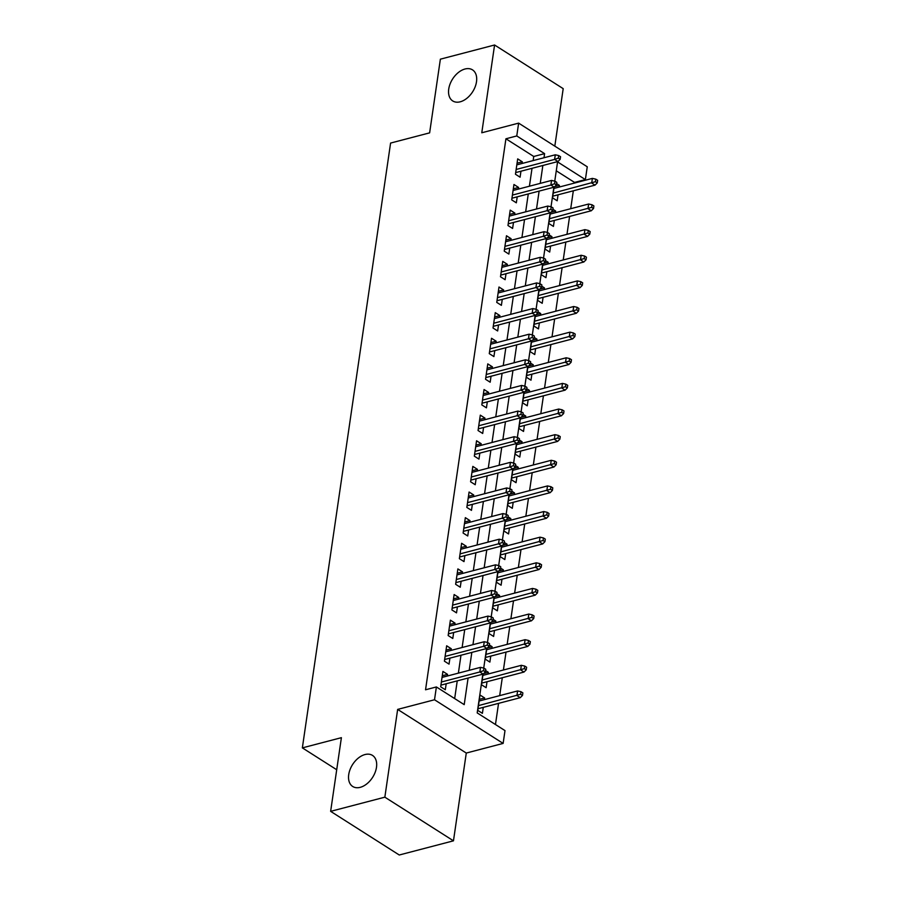 <?xml version="1.0" encoding="UTF-8"?>
<svg xmlns="http://www.w3.org/2000/svg" width="900" height="900" viewBox="0 0 900 900"><rect width="100%" height="100%" fill="white"/><g stroke="black" fill="none" stroke-linecap="round" stroke-linejoin="round"><path stroke-width="1.35" d="M364.995 754.549A18.416 11.891 122.5 0 1 372.488 755.404A18.416 11.891 122.5 0 1 375.131 772.391A18.416 11.891 122.5 0 1 360.214 787.342A18.416 11.891 122.5 0 1 352.721 786.488A18.416 11.891 122.5 0 1 350.077 769.5A18.416 11.891 122.5 0 1 364.995 754.549M465.007 69.008A18.416 11.891 122.5 0 1 472.5 69.862A18.416 11.891 122.5 0 1 475.144 86.85A18.416 11.891 122.5 0 1 460.226 101.801A18.416 11.891 122.5 0 1 452.734 100.946A18.416 11.891 122.5 0 1 450.09 83.959A18.416 11.891 122.5 0 1 465.007 69.008M482.839 674.179L477.191 712.901L505.001 730.597L503.134 743.411L434.52 699.761L436.387 686.947L464.209 704.644L468.09 678.038M466.279 753.053L397.654 709.403L384.851 797.175L330.637 811.35L399.262 855L453.465 840.825L466.279 753.053L503.134 743.411M554.816 146.149L563.197 88.65L494.584 45L481.781 132.773L518.636 123.131L587.261 166.781L585.383 179.595L557.572 161.899L554.76 181.136M574.447 183.083L574.549 182.43L585.383 179.595M495.461 724.523L498.555 703.361M499.68 695.633L502.29 677.734M503.415 670.005L506.025 652.106M507.161 644.377L509.771 626.479M510.896 618.75L513.506 600.851M514.631 593.123L517.241 575.224M518.366 567.495L520.988 549.596M522.113 541.868L524.722 523.969M525.847 516.24L528.457 498.341M529.582 490.613L532.204 472.714M533.329 464.985L535.939 447.086M537.064 439.358L539.674 421.459M540.799 413.73L543.42 395.831M544.545 388.103L547.155 370.204M548.28 362.475L550.89 344.576M552.015 336.848L554.636 318.949M555.761 311.22L558.371 293.321M559.496 285.593L562.106 267.694M563.231 259.965L565.852 242.066M566.977 234.338L569.587 216.439M570.712 208.71L573.322 190.811M384.851 797.175L453.465 840.825M330.637 811.35L341.392 737.674L302.355 747.877L390.589 143.066L429.626 132.862L440.37 59.175L494.584 45M447.311 676.035L447.559 674.37L442.912 671.423L440.674 686.801L445.309 689.749L446.186 683.764M451.046 650.408L451.294 648.742L446.659 645.795L444.409 661.174L449.044 664.121L449.921 658.136M454.793 624.78L455.029 623.115L450.394 620.168L448.155 635.546L452.79 638.494L453.656 632.509M458.527 599.153L458.775 597.488L454.129 594.54L451.89 609.919L456.525 612.866L457.402 606.881M462.262 573.525L462.51 571.86L457.875 568.913L455.625 584.291L460.26 587.239L461.137 581.254M466.009 547.898L466.245 546.233L461.61 543.285L459.371 558.664L464.006 561.611L464.873 555.626M469.744 522.27L469.991 520.605L465.345 517.658L463.106 533.036L467.741 535.984L468.619 529.999M473.479 496.642L473.726 494.978L469.091 492.03L466.841 507.409L471.476 510.356L472.354 504.371M477.225 471.015L477.461 469.35L472.826 466.402L470.588 481.781L475.223 484.729L476.089 478.744M480.96 445.387L481.196 443.723L476.561 440.775L474.322 456.154L478.957 459.101L479.835 453.116M484.695 419.76L484.942 418.095L480.308 415.147L478.058 430.526L482.692 433.474L483.57 427.489M488.441 394.132L488.678 392.468L484.043 389.52L481.804 404.899L486.439 407.846L487.305 401.861M492.176 368.505L492.412 366.84L487.777 363.892L485.539 379.271L490.174 382.219L491.051 376.234M495.911 342.877L496.159 341.213L491.524 338.265L489.274 353.644L493.909 356.591L494.786 350.606M499.657 317.25L499.894 315.585L495.259 312.637L493.02 328.016L497.655 330.964L498.521 324.979M503.392 291.623L503.629 289.957L498.994 287.01L496.755 302.389L501.39 305.336L502.267 299.351M507.127 265.995L507.375 264.33L502.74 261.382L500.49 276.761L505.125 279.709L506.002 273.713M510.874 240.368L511.11 238.703L506.475 235.755L504.236 251.134L508.871 254.081L509.738 248.085M514.609 214.729L514.845 213.075L510.21 210.127L507.971 225.506L512.606 228.454L513.484 222.458M518.344 189.101L518.591 187.447L513.956 184.5L511.706 199.879L516.341 202.826L517.219 196.83M554.738 186.638L559.418 185.411L559.181 187.076M554.096 187.189L552.544 197.843L557.179 200.79L558.045 194.805M550.991 212.265L555.683 211.039L555.435 212.704M550.35 212.816L548.798 223.47L553.433 226.417L554.31 220.433M547.256 237.893L551.936 236.666L551.7 238.331M546.615 238.444L545.062 249.097L549.697 252.045L550.575 246.06M543.521 263.52L548.201 262.294L547.965 263.959M542.88 264.071L541.327 274.725L545.962 277.673L546.829 271.688M539.775 289.147L544.466 287.921L544.219 289.586M539.134 289.699L537.581 300.353L542.216 303.3L543.094 297.315M536.04 314.775L540.72 313.549L540.484 315.214M535.399 315.326L533.846 325.98L538.481 328.928L539.359 322.942M532.305 340.402L536.985 339.176L536.749 340.841M531.664 340.954L530.111 351.608L534.746 354.555L535.613 348.57M528.559 366.03L533.25 364.804L533.002 366.469M527.918 366.581L526.365 377.235L531 380.183L531.877 374.197M524.824 391.657L529.504 390.431L529.267 392.096M524.183 392.209L522.63 402.863L527.265 405.81L528.142 399.825M521.089 417.285L525.769 416.059L525.533 417.724M520.447 417.836L518.895 428.49L523.53 431.438L524.396 425.452M517.342 442.912L522.034 441.686L521.786 443.351M516.701 443.464L515.149 454.118L519.784 457.065L520.661 451.08M513.608 468.54L518.288 467.314L518.051 468.979M512.966 469.091L511.414 479.745L516.049 482.692L516.926 476.707M509.873 494.168L514.553 492.941L514.316 494.606M509.231 494.719L507.679 505.373L512.314 508.32L513.18 502.335M506.126 519.795L510.817 518.569L510.57 520.234M505.485 520.346L503.933 531L508.567 533.947L509.445 527.962M502.391 545.423L507.071 544.196L506.835 545.861M501.75 545.985L500.197 556.627L504.832 559.575L505.71 553.59M498.656 571.05L503.336 569.824L503.1 571.489M498.015 571.613L496.463 582.255L501.098 585.202L501.964 579.217M494.91 596.678L499.601 595.451L499.354 597.116M494.269 597.24L492.716 607.883L497.351 610.83L498.229 604.845M491.175 622.305L495.866 621.079L495.619 622.744M490.534 622.867L488.981 633.51L493.616 636.457L494.494 630.472M487.44 647.933L492.12 646.706L491.884 648.371M486.799 648.495L485.246 659.137L489.881 662.085L490.748 656.1M483.694 673.56L488.385 672.334L488.137 673.999M483.053 674.123L481.5 684.765L486.135 687.712L487.012 681.727M574.549 182.43L556.267 170.809M556.627 183.634L559.418 185.411M552.892 209.261L555.683 211.039M549.146 234.889L551.936 236.666M545.411 260.516L548.201 262.294M541.676 286.144L544.466 287.921M537.93 311.771L540.72 313.549M534.195 337.399L536.985 339.176M530.46 363.026L533.25 364.804M526.714 388.654L529.504 390.431M522.979 414.281L525.769 416.059M519.244 439.909L522.034 441.686M515.498 465.536L518.288 467.314M511.762 491.164L514.553 492.941M508.027 516.791L510.817 518.569M504.281 542.43L507.071 544.196M500.546 568.058L503.336 569.824M496.811 593.685L499.601 595.451M493.065 619.312L495.866 621.079M489.33 644.94L492.12 646.706M485.595 670.567L488.385 672.334M484.402 699.626L484.65 697.961L480.004 695.014L477.765 710.393L482.4 713.34L483.277 707.355M533.149 160.583L533.745 156.476L505.924 138.78L425.543 689.783L436.387 686.947M454.669 698.569L457.245 680.873M458.37 673.144L460.98 655.245M462.116 647.516L464.726 629.617M465.851 621.889L468.461 603.99M469.586 596.261L472.196 578.363M473.332 570.634L475.942 552.735M477.067 545.006L479.678 527.108M480.803 519.379L483.412 501.48M484.549 493.751L487.159 475.841M488.284 468.124L490.894 450.214M492.019 442.496L494.629 424.586M495.765 416.858L498.375 398.959M499.5 391.23L502.11 373.331M503.235 365.603L505.845 347.704M506.981 339.975L509.591 322.076M510.716 314.348L513.326 296.449M514.451 288.72L517.061 270.821M518.197 263.093L520.808 245.194M521.933 237.465L524.543 219.566M525.668 211.838L528.278 193.939M529.414 186.21L532.024 168.311M522.09 163.474L522.326 161.82L517.691 158.873L515.452 174.24L520.087 177.199L520.954 171.203M302.355 747.877L336.713 769.736M397.654 709.403L434.52 699.761M505.924 138.78L516.769 135.945L518.636 123.131M553.871 187.245L551.025 206.764M550.136 212.873L547.29 232.391M546.39 238.5L543.544 258.019M542.655 264.127L539.809 283.646M538.92 289.755L536.074 309.274M535.174 315.382L532.327 334.901M531.439 341.01L528.592 360.529M527.704 366.637L524.858 386.168M523.957 392.276L521.111 411.795M520.222 417.904L517.376 437.423M516.488 443.531L513.641 463.05M512.741 469.159L509.895 488.678M509.006 494.786L506.16 514.305M505.271 520.414L502.425 539.933M501.525 546.041L498.679 565.56M497.79 571.669L494.944 591.188M494.055 597.296L491.209 616.815M490.32 622.924L487.463 642.442M486.574 648.551L483.728 668.07M543.994 157.748L544.59 153.641L516.769 135.945M469.215 670.309L471.825 652.41M472.95 644.681L475.56 626.783M476.696 619.054L479.306 601.155M480.431 593.426L483.041 575.528M484.166 567.799L486.776 549.889M487.912 542.171L490.522 524.261M491.647 516.544L494.257 498.634M495.382 490.905L497.993 473.006M499.129 465.277L501.739 447.379M502.864 439.65L505.474 421.751M506.599 414.022L509.209 396.124M510.345 388.395L512.955 370.496M514.08 362.767L516.69 344.869M517.815 337.14L520.425 319.241M521.561 311.512L524.171 293.614M525.296 285.885L527.906 267.986M529.031 260.257L531.641 242.359M532.778 234.63L535.387 216.731M536.512 209.002L539.123 191.104M540.248 183.375L542.858 165.476M533.745 156.476L544.59 153.641M517.061 163.192L522.326 161.82M479.374 699.345L484.65 697.961M513.326 188.82L518.591 187.447M509.58 214.447L514.845 213.075M505.845 240.075L511.11 238.703M502.11 265.702L507.375 264.33M498.364 291.33L503.629 289.957M494.629 316.957L499.894 315.585M490.894 342.585L496.159 341.213M487.147 368.213L492.412 366.84M483.412 393.84L488.678 392.468M479.678 419.468L484.942 418.095M475.931 445.095L481.196 443.723M472.196 470.734L477.461 469.35M468.461 496.361L473.726 494.978M464.715 521.989L469.991 520.605M460.98 547.616L466.245 546.233M457.245 573.244L462.51 571.86M453.499 598.871L458.775 597.488M449.764 624.499L455.029 623.115M446.029 650.126L451.294 648.742M442.282 675.754L447.559 674.37M515.689 172.586L557.955 161.528L554.614 159.412L516.15 169.47M558.326 158.119L560.183 159.3L560.554 156.735L558.697 155.554L558.326 158.119L554.614 159.412L555.289 154.8L516.814 164.857M557.955 161.528L560.183 159.3M558.697 155.554L555.289 154.8M597.262 182.891L597.645 180.326L595.789 179.145L595.418 181.71L597.262 182.891L595.046 185.13L591.705 183.004L592.38 178.391L553.905 188.449M595.418 181.71L553.23 193.061M595.046 185.13L552.78 196.178M592.38 178.391L595.789 179.145M511.954 198.214L554.209 187.155L550.879 185.04L512.404 195.097M554.58 183.746L556.436 184.928L556.808 182.362L554.962 181.181L554.58 183.746L550.879 185.04L551.543 180.428L513.079 190.485M554.209 187.155L556.436 184.928M554.962 181.181L551.543 180.428M508.207 223.841L550.474 212.782L547.132 210.667L508.669 220.725M550.845 209.374L552.701 210.555L553.072 207.99L551.216 206.809L550.845 209.374L547.132 210.667L547.808 206.055L509.344 216.112M550.474 212.782L552.701 210.555M551.216 206.809L547.808 206.055M504.473 249.469L546.739 238.421L543.398 236.295L504.934 246.352M547.11 235.001L548.966 236.183L549.337 233.618L547.481 232.436L547.11 235.001L543.398 236.295L544.072 231.683L505.598 241.74M546.739 238.421L548.966 236.183M547.481 232.436L544.072 231.683M500.738 275.096L542.993 264.049L539.663 261.923L501.188 271.98M543.364 260.629L545.22 261.81L545.591 259.245L543.746 258.064L543.364 260.629L539.663 261.923L540.326 257.31L501.863 267.368M542.993 264.049L545.22 261.81M543.746 258.064L540.326 257.31M593.528 208.519L593.899 205.954L592.054 204.773L591.671 207.338L593.528 208.519L591.3 210.757L587.97 208.631L588.634 204.019L550.17 214.076M591.671 207.338L549.495 218.689M591.3 210.757L549.045 221.805M588.634 204.019L592.054 204.773M589.793 234.146L590.164 231.581L588.308 230.411L587.936 232.965L589.793 234.146L587.565 236.385L584.224 234.259L584.899 229.646L546.435 239.704M587.936 232.965L545.76 244.316M587.565 236.385L545.299 247.433M584.899 229.646L588.308 230.411M586.058 259.774L586.429 257.209L584.572 256.039L584.201 258.593L586.058 259.774L583.83 262.012L580.489 259.886L581.164 255.274L542.689 265.331M584.201 258.593L542.014 269.944M583.83 262.012L541.564 273.06M581.164 255.274L584.572 256.039M582.311 285.401L582.683 282.836L580.837 281.666L580.455 284.22L582.311 285.401L580.084 287.64L576.754 285.514L577.418 280.901L538.954 290.959M580.455 284.22L538.279 295.571M580.084 287.64L537.829 298.688M577.418 280.901L580.837 281.666M496.991 300.724L539.257 289.676L535.916 287.55L497.452 297.608M539.629 286.256L541.485 287.438L541.856 284.873L540 283.691L539.629 286.256L535.916 287.55L536.591 282.938L498.127 292.995M539.257 289.676L541.485 287.438M540 283.691L536.591 282.938M578.576 311.029L578.947 308.464L577.091 307.294L576.72 309.848L578.576 311.029L576.349 313.267L573.007 311.141L573.683 306.529L535.219 316.586M576.72 309.848L534.544 321.199M576.349 313.267L534.082 324.315M573.683 306.529L577.091 307.294M493.256 326.351L535.523 315.304L532.181 313.178L493.718 323.235M535.894 311.884L537.75 313.065L538.121 310.5L536.265 309.319L535.894 311.884L532.181 313.178L532.856 308.565L494.381 318.623M535.523 315.304L537.75 313.065M536.265 309.319L532.856 308.565M574.841 336.656L575.212 334.091L573.356 332.921L572.985 335.475L574.841 336.656L572.614 338.895L569.273 336.769L569.947 332.156L531.472 342.214M572.985 335.475L530.809 346.826M572.614 338.895L530.347 349.942M569.947 332.156L573.356 332.921M489.521 351.979L531.776 340.931L528.446 338.805L489.971 348.863M532.148 337.511L534.004 338.692L534.375 336.127L532.53 334.946L532.148 337.511L528.446 338.805L529.11 334.192L490.646 344.25M531.776 340.931L534.004 338.692M532.53 334.946L529.11 334.192M571.095 362.284L571.466 359.719L569.621 358.549L569.239 361.103L571.095 362.284L568.868 364.522L565.538 362.396L566.201 357.784L527.738 367.841M569.239 361.103L527.062 372.454M568.868 364.522L526.613 375.57M566.201 357.784L569.621 358.549M485.775 377.606L528.041 366.559L524.7 364.433L486.236 374.49M528.413 363.139L530.269 364.32L530.64 361.755L528.784 360.574L528.413 363.139L524.7 364.433L525.375 359.82L486.911 369.877M528.041 366.559L530.269 364.32M528.784 360.574L525.375 359.82M567.36 387.911L567.731 385.346L565.875 384.176L565.504 386.73L567.36 387.911L565.132 390.15L561.791 388.024L562.466 383.411L524.002 393.469M565.504 386.73L523.327 398.081M565.132 390.15L522.866 401.197M562.466 383.411L565.875 384.176M482.04 403.234L524.306 392.186L520.965 390.06L482.501 400.118M524.678 388.766L526.534 389.947L526.905 387.382L525.049 386.201L524.678 388.766L520.965 390.06L521.64 385.447L483.165 395.505M524.306 392.186L526.534 389.947M525.049 386.201L521.64 385.447M563.625 413.539L563.996 410.974L562.14 409.804L561.769 412.358L563.625 413.539L561.398 415.777L558.056 413.651L558.731 409.039L520.256 419.096M561.769 412.358L519.592 423.709M561.398 415.777L519.131 426.825M558.731 409.039L562.14 409.804M478.305 428.861L520.56 417.814L517.23 415.688L478.755 425.745M520.931 414.394L522.788 415.575L523.159 413.01L521.314 411.829L520.931 414.394L517.23 415.688L517.894 411.075L479.43 421.132M520.56 417.814L522.788 415.575M521.314 411.829L517.894 411.075M559.879 439.166L560.25 436.613L558.405 435.431L558.023 437.985L559.879 439.166L557.651 441.405L554.321 439.279L554.985 434.666L516.521 444.724M558.023 437.985L515.846 449.336M557.651 441.405L515.396 452.452M554.985 434.666L558.405 435.431M474.57 454.489L516.825 443.441L513.484 441.315L475.02 451.373M517.196 440.021L519.053 441.202L519.424 438.637L517.567 437.456L517.196 440.021L513.484 441.315L514.159 436.702L475.695 446.76M516.825 443.441L519.053 441.202M517.567 437.456L514.159 436.702M556.144 464.794L556.515 462.24L554.659 461.059L554.288 463.613L556.144 464.794L553.916 467.032L550.575 464.906L551.25 460.294L512.786 470.351M554.288 463.613L512.111 474.964M553.916 467.032L511.65 478.08M551.25 460.294L554.659 461.059M470.824 480.116L513.09 469.069L509.749 466.942L471.285 477M513.461 465.649L515.317 466.83L515.689 464.265L513.832 463.084L513.461 465.649L509.749 466.942L510.424 462.33L471.949 472.387M513.09 469.069L515.317 466.83M513.832 463.084L510.424 462.33M552.409 490.421L552.78 487.868L550.924 486.686L550.553 489.24L552.409 490.421L550.181 492.66L546.84 490.534L547.515 485.921L509.04 495.979M550.553 489.24L508.376 500.591M550.181 492.66L507.915 503.707M547.515 485.921L550.924 486.686M467.089 505.744L509.344 494.696L506.014 492.57L467.539 502.627M509.715 491.276L511.571 492.457L511.942 489.892L510.098 488.711L509.715 491.276L506.014 492.57L506.678 487.957L468.214 498.015M509.344 494.696L511.571 492.457M510.098 488.711L506.678 487.957M548.663 516.049L549.034 513.495L547.189 512.314L546.806 514.879L548.663 516.049L546.435 518.288L543.105 516.161L543.769 511.549L505.305 521.606M546.806 514.879L504.63 526.219M546.435 518.288L504.18 529.335M543.769 511.549L547.189 512.314M463.354 531.371L505.609 520.324L502.267 518.197L463.804 528.255M505.98 516.904L507.836 518.085L508.207 515.52L506.351 514.339L505.98 516.904L502.267 518.197L502.942 513.585L464.479 523.642M505.609 520.324L507.836 518.085M506.351 514.339L502.942 513.585M544.928 541.676L545.299 539.123L543.442 537.941L543.071 540.506L544.928 541.676L542.7 543.915L539.359 541.789L540.034 537.176L501.57 547.234M543.071 540.506L500.895 551.846M542.7 543.915L500.445 554.962M540.034 537.176L543.442 537.941M459.608 556.999L501.874 545.951L498.532 543.825L460.069 553.882M502.245 542.531L504.101 543.712L504.473 541.148L502.616 539.966L502.245 542.531L498.532 543.825L499.207 539.212L460.733 549.27M501.874 545.951L504.101 543.712M502.616 539.966L499.207 539.212M541.192 567.304L541.564 564.75L539.707 563.569L539.336 566.134L541.192 567.304L538.965 569.543L535.624 567.416L536.299 562.804L497.824 572.861M539.336 566.134L497.16 577.485M538.965 569.543L496.699 580.59M536.299 562.804L539.707 563.569M455.873 582.626L498.127 571.579L494.798 569.452L456.322 579.51M498.499 568.159L500.355 569.34L500.738 566.775L498.881 565.594L498.499 568.159L494.798 569.452L495.461 564.84L456.998 574.898M498.127 571.579L500.355 569.34M498.881 565.594L495.461 564.84M537.446 592.931L537.817 590.377L535.972 589.196L535.59 591.761L537.446 592.931L535.219 595.17L531.889 593.044L532.553 588.431L494.089 598.489M535.59 591.761L493.414 603.113M535.219 595.17L492.964 606.217M532.553 588.431L535.972 589.196M452.137 608.254L494.392 597.206L491.051 595.08L452.588 605.137M494.764 593.786L496.62 594.967L496.991 592.403L495.135 591.232L494.764 593.786L491.051 595.08L491.726 590.467L453.262 600.525M494.392 597.206L496.62 594.967M495.135 591.232L491.726 590.467M533.711 618.559L534.082 616.005L532.226 614.824L531.855 617.389L533.711 618.559L531.484 620.798L528.142 618.671L528.817 614.059L490.354 624.116M531.855 617.389L489.679 628.74M531.484 620.798L489.229 631.845M528.817 614.059L532.226 614.824M448.391 633.881L490.657 622.834L487.316 620.707L448.853 630.765M491.029 619.414L492.885 620.595L493.256 618.03L491.4 616.86L491.029 619.414L487.316 620.707L487.991 616.095L449.516 626.153M490.657 622.834L492.885 620.595M491.4 616.86L487.991 616.095M529.976 644.186L530.347 641.633L528.491 640.451L528.12 643.016L529.976 644.186L527.749 646.425L524.408 644.299L525.082 639.686L486.608 649.755M528.12 643.016L485.944 654.367M527.749 646.425L485.483 657.472M525.082 639.686L528.491 640.451M444.656 659.509L486.911 648.461L483.581 646.335L445.106 656.393M487.282 645.041L489.139 646.222L489.521 643.658L487.665 642.488L487.282 645.041L483.581 646.335L484.245 641.722L445.781 651.78M486.911 648.461L489.139 646.222M487.665 642.488L484.245 641.722M526.23 669.814L526.613 667.26L524.756 666.079L524.374 668.644L526.23 669.814L524.002 672.053L520.673 669.926L521.336 665.314L482.873 675.383M524.374 668.644L482.197 679.995M524.002 672.053L481.748 683.1M521.336 665.314L524.756 666.079M440.921 685.136L483.176 674.089L479.835 671.962L441.371 682.02M483.548 670.669L485.404 671.85L485.775 669.285L483.919 668.115L483.548 670.669L479.835 671.962L480.51 667.35L442.046 677.408M483.176 674.089L485.404 671.85M483.919 668.115L480.51 667.35M522.495 695.441L522.866 692.887L521.01 691.706L520.639 694.271L522.495 695.441L520.267 697.68L516.926 695.554L517.601 690.941L479.137 701.01M520.639 694.271L478.463 705.623M520.267 697.68L478.012 708.739M517.601 690.941L521.01 691.706"/></g></svg>
